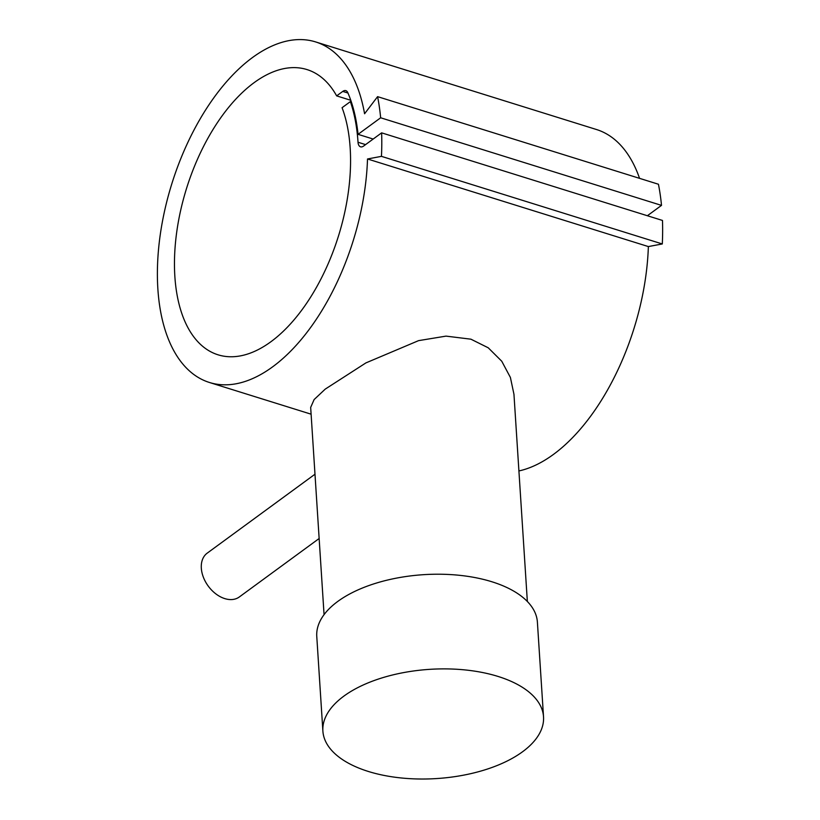 <?xml version="1.0" encoding="UTF-8"?>
<svg xmlns="http://www.w3.org/2000/svg" width="820" height="820" viewBox="0 0 820 820"><rect width="100%" height="100%" fill="white"/><g stroke="black" fill="none" stroke-linecap="round" stroke-linejoin="round"><path stroke-width="1.23" d="M518.916 470.946A178.36 95.048 -72.7 0 0 648.364 246.574L662.304 243.96A202.355 107.83 -72.7 0 0 662.478 220.447L381.628 132.85L363.608 146.052A8.692 4.633 107.3 0 1 360.534 146.811A8.692 4.633 107.3 0 1 358.022 142.249A162.76 86.736 -72.7 0 0 350.376 101.618L342.073 107.697A149.394 79.601 107.3 0 1 350.171 148A149.394 79.601 107.3 0 1 309.909 298.265A149.394 79.601 107.3 0 1 218.038 354.804A149.394 79.601 107.3 0 1 174.855 276.391A149.394 79.601 107.3 0 1 215.127 126.126A149.394 79.601 107.3 0 1 306.998 69.577A149.394 79.601 107.3 0 1 336.651 95.879L350.776 100.286M336.651 95.879L342.76 91.409A8.692 4.633 107.3 0 1 345.835 90.641A8.692 4.633 107.3 0 1 347.772 92.599A163.877 87.33 107.3 0 1 358.053 134.337L380.654 117.783A202.355 107.83 -72.7 0 0 377.589 96.647L364.582 113.754A178.36 95.048 -72.7 0 0 315.628 41.922A178.36 95.048 -72.7 0 0 199.598 119.874A178.36 95.048 -72.7 0 0 160.443 310.626A178.36 95.048 -72.7 0 0 209.407 382.468A178.36 95.048 -72.7 0 0 367.514 158.977L648.364 246.574M324.064 614.641L310.667 407.427L314.121 399.565L325.243 389.11L365.915 362.901L418.579 340.638L446.018 336.118L470.916 339.183L488.238 347.793L501.758 361.241L510.399 377.446L513.955 394.287L527.352 601.49M543.527 716.813L537.397 622.154A110.546 54.725 176.3 0 0 491.949 581.78A110.546 54.725 176.3 0 0 375.396 583.379A110.546 54.725 176.3 0 0 316.766 636.422L322.885 731.081A110.546 54.725 176.3 0 0 368.334 771.456A110.546 54.725 176.3 0 0 484.886 769.857A110.546 54.725 176.3 0 0 543.527 716.813A110.546 54.725 176.3 0 0 498.068 676.449A110.546 54.725 176.3 0 0 381.526 678.048A110.546 54.725 176.3 0 0 322.885 731.081M314.982 474.216L207.214 553.141A27.162 18.645 53.8 0 0 203.401 577.3A27.162 18.645 53.8 0 0 224.793 598.61A27.162 18.645 53.8 0 0 239.317 596.97L319.144 538.504M350.376 101.618L351.329 101.916M367.514 158.977L381.454 156.353A202.355 107.83 -72.7 0 0 381.628 132.85M358.053 134.337L373.172 139.051M647.37 215.732L661.504 205.379A202.355 107.83 -72.7 0 0 658.439 184.244L377.589 96.647M380.654 117.783L661.504 205.379M639.559 178.36A178.36 95.048 -72.7 0 0 596.478 129.519L315.628 41.922M381.454 156.353L662.304 243.96M358.022 142.249L365.577 144.607M342.76 91.409L347.957 93.029M311.098 414.182L209.407 382.468"/></g></svg>
